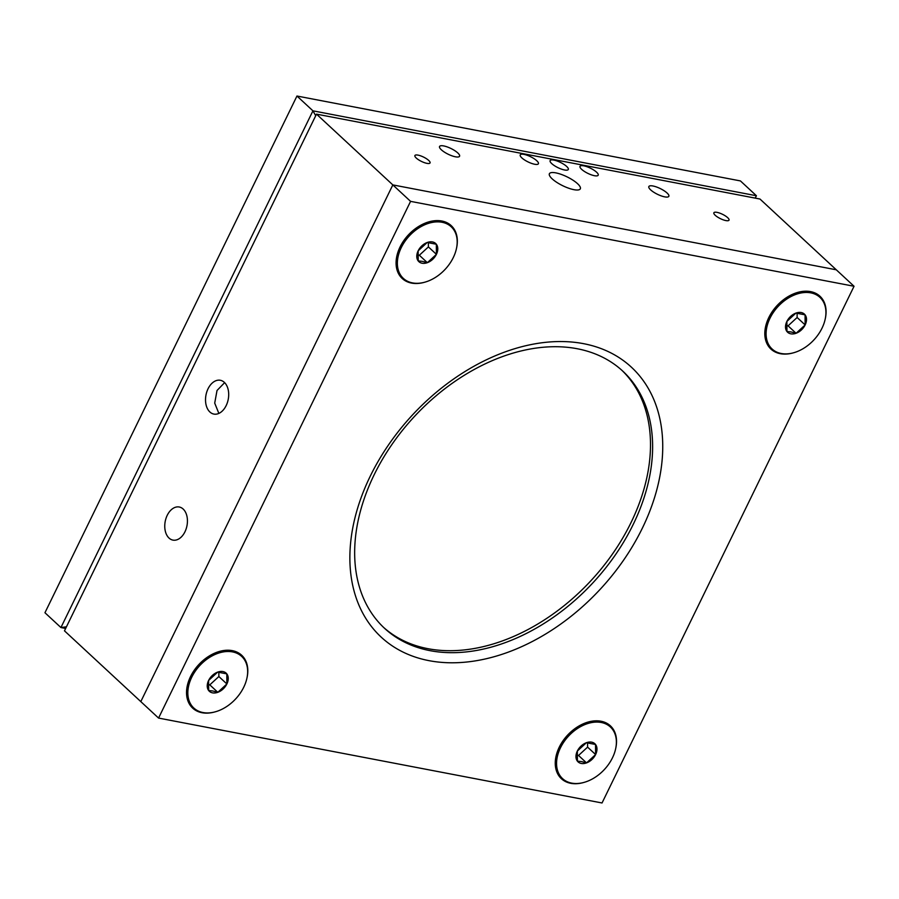 <?xml version="1.0" encoding="UTF-8"?>
<svg xmlns="http://www.w3.org/2000/svg" width="899" height="899" viewBox="0 0 899 899"><rect width="100%" height="100%" fill="white"/><g stroke="black" fill="none" stroke-linecap="round" stroke-linejoin="round"><path stroke-width="1.35" d="M429.003 660.653A184.048 128.074 -47.2 0 1 370.276 476.122A184.048 128.074 -47.2 0 1 583.608 343.676A184.048 128.074 -47.2 0 1 642.336 528.207A184.048 128.074 -47.2 0 1 429.003 660.653M577.259 348.745A175.283 121.983 132.8 0 0 391.795 444.679A175.283 121.983 132.8 0 0 384.469 628.232A175.283 121.983 132.8 0 0 430.014 650.651A175.283 121.983 132.8 0 0 615.489 554.717A175.283 121.983 132.8 0 0 622.816 371.163A175.283 121.983 132.8 0 0 577.259 348.745M825.248 318.898A36.05 25.082 132.8 0 0 810.583 291.613A36.05 25.082 132.8 0 0 783.658 299.603A36.05 25.082 132.8 0 0 771.567 312.65A36.05 25.082 132.8 0 0 780.298 353.689A36.05 25.082 132.8 0 0 793.952 352.655M819.652 297.119A35.185 24.487 132.8 0 0 819.371 296.85A35.185 24.487 132.8 0 0 793.21 294.715L790.12 296.041A29.498 20.531 132.8 0 0 782.984 300.131M772.039 311.931A29.498 20.531 132.8 0 0 768.51 319.347L767.42 322.527A35.185 24.487 132.8 0 0 771.511 348.452A35.185 24.487 132.8 0 0 771.803 348.722M615.703 748.519A36.05 25.082 132.8 0 0 601.038 721.234A36.05 25.082 132.8 0 0 574.124 729.224A36.05 25.082 132.8 0 0 562.021 742.271A36.05 25.082 132.8 0 0 570.764 783.321A36.05 25.082 132.8 0 0 584.406 782.276M610.106 726.74A35.185 24.487 132.8 0 0 609.825 726.471A35.185 24.487 132.8 0 0 583.665 724.347L580.574 725.662A29.498 20.531 132.8 0 0 573.438 729.752M562.504 741.551A29.498 20.531 132.8 0 0 558.964 748.979L557.874 752.16A35.185 24.487 132.8 0 0 561.976 778.085A35.185 24.487 132.8 0 0 562.268 778.343M246.978 677.925A36.05 25.082 132.8 0 0 232.313 650.64A36.05 25.082 132.8 0 0 205.388 658.63A36.05 25.082 132.8 0 0 193.296 671.677A36.05 25.082 132.8 0 0 202.028 712.727A36.05 25.082 132.8 0 0 215.67 711.682M241.382 656.146A35.185 24.487 132.8 0 0 241.089 655.877A35.185 24.487 132.8 0 0 214.928 653.753L211.849 655.068A29.498 20.531 132.8 0 0 204.702 659.158M193.768 670.957A29.498 20.531 132.8 0 0 190.228 678.385L189.15 681.566A35.185 24.487 132.8 0 0 193.24 707.491A35.185 24.487 132.8 0 0 193.532 707.749M456.512 248.304A36.05 25.082 132.8 0 0 441.847 221.019A36.05 25.082 132.8 0 0 414.933 229.009A36.05 25.082 132.8 0 0 402.831 242.056A36.05 25.082 132.8 0 0 411.573 283.095A36.05 25.082 132.8 0 0 425.216 282.061M450.916 226.526A35.185 24.487 132.8 0 0 450.635 226.256A35.185 24.487 132.8 0 0 424.474 224.132L421.384 225.447A29.498 20.531 132.8 0 0 414.248 229.537M403.314 241.337A29.498 20.531 132.8 0 0 399.774 248.765L398.684 251.934A35.185 24.487 132.8 0 0 402.786 277.87A35.185 24.487 132.8 0 0 403.078 278.128M621.748 370.186A175.283 121.983 -47.2 0 1 612.77 553.593A175.283 121.983 -47.2 0 1 427.89 648.673A175.283 121.983 -47.2 0 1 383.412 627.244M854.05 286.264L410.573 201.365L158.561 718.076L602.038 802.976L854.05 286.264L836.295 269.801L392.829 184.902L140.806 701.613L158.561 718.076M410.573 201.365L392.829 184.902L140.806 701.613L64.481 630.84L316.493 114.128L392.829 184.902L836.295 269.801L759.97 199.027L316.493 114.128M581.282 763.453A12.361 8.597 132.8 0 0 586.541 762.891A12.361 8.597 132.8 0 0 595.61 754.553A12.361 8.597 132.8 0 0 595.531 744.462A12.361 8.597 132.8 0 0 586.395 742.72A12.361 8.597 132.8 0 0 577.338 751.058A12.361 8.597 132.8 0 0 577.405 761.15A12.361 8.597 132.8 0 0 581.282 763.453M581.473 761.554L586.541 762.891L595.61 754.553L595.531 744.462L586.395 742.72L577.338 751.058L577.405 761.15L581.473 761.554M583.665 724.347A35.185 24.487 132.8 0 0 559.886 747.294A35.185 24.487 132.8 0 0 557.874 752.16M560.459 747.822A35.185 24.487 132.8 0 0 562.549 778.613A35.185 24.487 132.8 0 0 612.477 757.79A35.185 24.487 132.8 0 0 610.399 726.999A35.185 24.487 132.8 0 0 560.459 747.822M576.877 755.149L578.529 755.463L587.586 747.125L587.564 742.754M587.586 747.125L595.61 754.553M578.529 755.463L586.541 762.891M790.828 333.821A12.361 8.597 132.8 0 0 796.087 333.271A12.361 8.597 132.8 0 0 805.144 324.932A12.361 8.597 132.8 0 0 805.077 314.841A12.361 8.597 132.8 0 0 795.941 313.088A12.361 8.597 132.8 0 0 786.883 321.437A12.361 8.597 132.8 0 0 786.951 331.529A12.361 8.597 132.8 0 0 790.828 333.821M791.019 331.933L796.087 333.271L805.144 324.932L805.077 314.841L795.941 313.088L786.883 321.437L786.951 331.529L791.019 331.933M793.21 294.715A35.185 24.487 132.8 0 0 769.432 317.673A35.185 24.487 132.8 0 0 767.42 322.527M770.005 318.201A35.185 24.487 132.8 0 0 772.084 348.992A35.185 24.487 132.8 0 0 822.023 328.157A35.185 24.487 132.8 0 0 819.944 297.378A35.185 24.487 132.8 0 0 770.005 318.201M786.411 325.528L788.063 325.843L797.132 317.493L797.098 313.122M797.132 317.493L805.144 324.932M788.063 325.843L796.087 333.271M422.092 263.227A12.361 8.597 132.8 0 0 427.351 262.677A12.361 8.597 132.8 0 0 436.42 254.338A12.361 8.597 132.8 0 0 436.341 244.247A12.361 8.597 132.8 0 0 427.216 242.494A12.361 8.597 132.8 0 0 418.147 250.843A12.361 8.597 132.8 0 0 418.215 260.935A12.361 8.597 132.8 0 0 422.092 263.227M422.283 261.339L427.351 262.677L436.42 254.338L436.341 244.247L427.216 242.494L418.147 250.843L418.215 260.935L422.283 261.339M424.474 224.132A35.185 24.487 132.8 0 0 400.696 247.079A35.185 24.487 132.8 0 0 398.684 251.934M401.269 247.607A35.185 24.487 132.8 0 0 403.359 278.398A35.185 24.487 132.8 0 0 453.287 257.563A35.185 24.487 132.8 0 0 451.208 226.784A35.185 24.487 132.8 0 0 401.269 247.607M417.687 254.934L419.339 255.249L428.396 246.91L428.373 242.539M428.396 246.91L436.42 254.338M419.339 255.249L427.351 262.677M212.546 692.859A12.361 8.597 132.8 0 0 217.816 692.309A12.361 8.597 132.8 0 0 226.874 683.959A12.361 8.597 132.8 0 0 226.806 673.868A12.361 8.597 132.8 0 0 217.67 672.126A12.361 8.597 132.8 0 0 208.602 680.464A12.361 8.597 132.8 0 0 208.68 690.556A12.361 8.597 132.8 0 0 212.546 692.859M212.737 690.96L217.816 692.309L226.874 683.959L226.806 673.868L217.67 672.126L208.602 680.464L208.68 690.556L212.737 690.96M214.928 653.753A35.185 24.487 132.8 0 0 191.161 676.7A35.185 24.487 132.8 0 0 189.15 681.566M191.734 677.239A35.185 24.487 132.8 0 0 193.813 708.019A35.185 24.487 132.8 0 0 243.753 687.196A35.185 24.487 132.8 0 0 241.662 656.405A35.185 24.487 132.8 0 0 191.734 677.239M208.141 684.555L209.793 684.869L218.862 676.531L218.828 672.16M218.862 676.531L226.874 683.959M209.793 684.869L217.816 692.309M555.796 172.866A17.205 4.933 26 0 0 549.39 173.721A17.205 4.933 26 0 0 556.762 182.351A17.205 4.933 26 0 0 573.922 189.678A17.205 4.933 26 0 0 580.327 188.812A17.205 4.933 26 0 0 572.955 180.182A17.205 4.933 26 0 0 555.796 172.866M596.588 172.192A10.114 2.899 26 0 0 586.923 166.708A10.114 2.899 26 0 0 580.024 166.326A10.114 2.899 26 0 0 581.642 169.338A10.114 2.899 26 0 0 591.295 174.822A10.114 2.899 26 0 0 598.206 175.193A10.114 2.899 26 0 0 596.588 172.192M536.793 160.752A10.114 2.899 26 0 0 527.129 155.257A10.114 2.899 26 0 0 520.229 154.886A10.114 2.899 26 0 0 521.847 157.887A10.114 2.899 26 0 0 531.5 163.371A10.114 2.899 26 0 0 538.411 163.753A10.114 2.899 26 0 0 536.793 160.752M566.685 166.472A10.114 2.899 26 0 0 557.032 160.977A10.114 2.899 26 0 0 550.121 160.606A10.114 2.899 26 0 0 551.739 163.607A10.114 2.899 26 0 0 561.392 169.102A10.114 2.899 26 0 0 568.303 169.473A10.114 2.899 26 0 0 566.685 166.472M184.969 531.781A16.856 11.103 -79.2 0 0 179.261 507.002A16.856 11.103 -79.2 0 0 167.225 515.329A16.856 11.103 -79.2 0 0 172.923 540.108A16.856 11.103 -79.2 0 0 184.969 531.781M652.989 185.992A11.125 3.18 26 0 0 648.853 186.554A11.125 3.18 26 0 0 653.607 192.128A11.125 3.18 26 0 0 664.709 196.859A11.125 3.18 26 0 0 668.845 196.308A11.125 3.18 26 0 0 664.08 190.723A11.125 3.18 26 0 0 652.989 185.992M443.713 145.93A11.125 3.18 26 0 0 439.566 146.481A11.125 3.18 26 0 0 444.331 152.066A11.125 3.18 26 0 0 455.422 156.797A11.125 3.18 26 0 0 459.569 156.235A11.125 3.18 26 0 0 454.804 150.661A11.125 3.18 26 0 0 443.713 145.93M226.177 405.573A17.205 11.339 -79.2 0 0 220.345 380.277A17.205 11.339 -79.2 0 0 208.051 388.773A17.205 11.339 -79.2 0 0 213.872 414.079A17.205 11.339 -79.2 0 0 226.177 405.573M224.638 382.637L217.019 390.492L214.715 403.112L218.85 413.405M418.035 155.122A8.428 2.416 26 0 0 414.9 155.538A8.428 2.416 26 0 0 418.507 159.764A8.428 2.416 26 0 0 426.913 163.348A8.428 2.416 26 0 0 430.048 162.933A8.428 2.416 26 0 0 426.441 158.707A8.428 2.416 26 0 0 418.035 155.122M717.009 212.355A8.428 2.416 26 0 0 713.873 212.782A8.428 2.416 26 0 0 717.481 217.007A8.428 2.416 26 0 0 725.886 220.581A8.428 2.416 26 0 0 729.022 220.165A8.428 2.416 26 0 0 725.414 215.94A8.428 2.416 26 0 0 717.009 212.355M755.171 198.117L756.419 195.746L740.439 180.924L296.962 96.024L312.942 110.835L756.419 195.746L755.25 198.128M65.638 628.457L60.93 627.547L312.942 110.835L315.718 115.724M296.962 96.024L44.95 612.736L60.93 627.547L66.447 626.794M561.976 778.085L562.549 778.613M609.825 726.471L610.399 726.999M771.511 348.452L772.084 348.992M819.371 296.85L819.944 297.378M402.786 277.87L403.359 278.398M450.635 226.256L451.208 226.784M193.24 707.491L193.813 708.019M241.089 655.877L241.662 656.405"/></g></svg>
